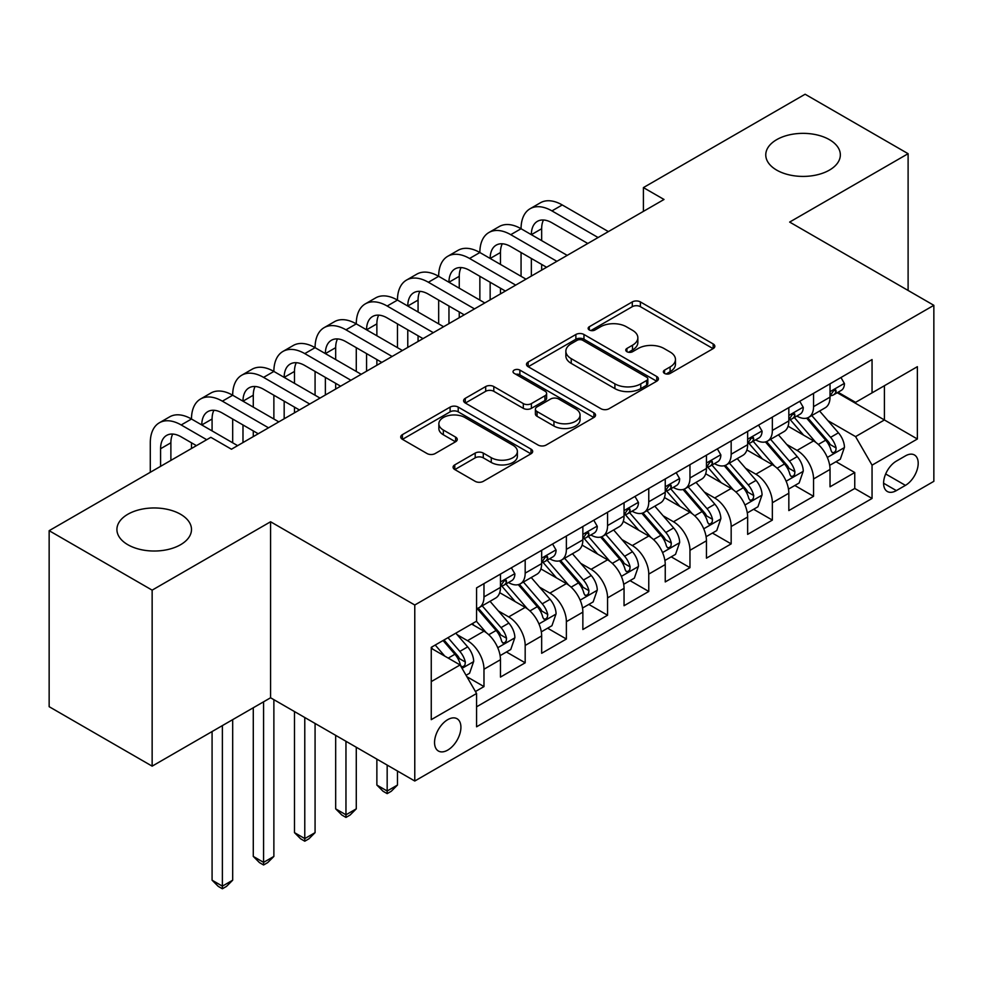 <?xml version="1.0" encoding="UTF-8"?>
<svg xmlns="http://www.w3.org/2000/svg" width="983" height="983" viewBox="0 0 983 983"><rect width="100%" height="100%" fill="white"/><g stroke="black" fill="none" stroke-linecap="round" stroke-linejoin="round"><path stroke-width="1.47" d="M664.545 373.417A4.006 2.31 0 0 0 670.197 373.417L713.166 348.609A5.714 3.305 0 0 0 714.838 346.274A5.714 3.305 0 0 0 713.166 343.939L640.375 301.916A5.714 3.305 0 0 0 632.29 301.916L589.321 326.725A4.006 2.31 0 0 0 588.153 328.359A4.006 2.31 0 0 0 589.321 329.993A4.006 2.31 0 0 0 594.985 329.993L600.552 326.786A18.296 10.567 0 0 1 626.429 326.786L632.487 330.288A18.296 10.567 0 0 1 637.856 337.759A18.296 10.567 0 0 1 632.487 345.23L626.933 348.437A4.006 2.31 0 0 0 625.766 350.071A4.006 2.31 0 0 0 626.933 351.705A4.006 2.31 0 0 0 632.597 351.705L638.151 348.498A18.296 10.567 0 0 1 664.029 348.498L670.099 352A18.296 10.567 0 0 1 675.456 359.471A18.296 10.567 0 0 1 670.099 366.942L664.545 370.149A4.006 2.31 0 0 0 663.365 371.783A4.006 2.31 0 0 0 664.545 373.417L664.545 370.149M180.565 514.269A37.293 21.528 0 0 0 139.93 509.599A37.293 21.528 0 0 0 116.916 529.493A37.293 21.528 0 0 0 127.839 544.717A37.293 21.528 0 0 0 168.474 549.386A37.293 21.528 0 0 0 191.488 529.493A37.293 21.528 0 0 0 180.565 514.269M829.419 139.66A37.293 21.528 0 0 0 788.784 134.99A37.293 21.528 0 0 0 765.769 154.884A37.293 21.528 0 0 0 776.681 170.108A37.293 21.528 0 0 0 817.315 174.777A37.293 21.528 0 0 0 840.342 154.884A37.293 21.528 0 0 0 829.419 139.66M447.732 750.103A18.64 10.764 120 0 0 459.909 733.674A18.64 10.764 120 0 0 457.046 718.733A18.64 10.764 120 0 0 447.732 719.654A18.64 10.764 120 0 0 435.555 736.083A18.64 10.764 120 0 0 438.406 751.024A18.64 10.764 120 0 0 447.732 750.103M454.773 464.873A5.714 3.305 0 0 0 453.089 467.208A5.714 3.305 0 0 0 454.773 469.542L475.194 481.338A5.714 3.305 0 0 0 483.28 481.338L530.992 453.79A5.714 3.305 0 0 0 532.675 451.455A5.714 3.305 0 0 0 530.992 449.12L458.213 407.097A5.714 3.305 0 0 0 450.116 407.097L402.403 434.646A5.714 3.305 0 0 0 400.732 436.98A5.714 3.305 0 0 0 402.403 439.315L427.077 453.556A5.714 3.305 0 0 0 435.162 453.556L455.584 441.76A5.714 3.305 0 0 0 457.255 439.426A5.714 3.305 0 0 0 455.584 437.091L443.345 430.026A15.298 8.835 0 0 1 438.86 423.784A15.298 8.835 0 0 1 448.309 415.625A15.298 8.835 0 0 1 464.984 417.542L512.905 445.201A15.298 8.835 0 0 1 517.377 451.455A15.298 8.835 0 0 1 507.941 459.614A15.298 8.835 0 0 1 491.267 457.697L483.28 453.089A5.714 3.305 0 0 0 475.194 453.089L454.773 464.873L454.773 469.542M270.583 521.764L152.144 590.144L49.15 530.685L49.15 706.691L152.144 766.15L270.583 697.77L414.777 781.018L414.777 605.012L270.583 521.764L270.583 697.77M908.108 290.452L908.108 153.692L789.656 222.072L933.85 305.32L414.777 605.012M908.108 153.692L805.114 94.233L643.41 187.593L643.41 211.37M49.15 530.685L210.841 437.324L231.447 449.219L664.016 199.475L643.41 187.593M600.957 408.731A5.714 3.305 0 0 0 609.042 408.731L656.755 381.183A5.714 3.305 0 0 0 658.426 378.848A5.714 3.305 0 0 0 656.755 376.514L583.963 334.49A5.714 3.305 0 0 0 575.878 334.49L528.166 362.039A5.714 3.305 0 0 0 526.495 364.374A5.714 3.305 0 0 0 528.166 366.708L600.957 408.731M515.817 374.277A4.006 2.31 0 0 1 519.872 374.842L519.872 370.087L593.879 412.811A5.714 3.305 0 0 1 595.551 415.145A5.714 3.305 0 0 1 593.879 417.48L546.155 445.029A5.714 3.305 0 0 1 538.07 445.029L465.278 403.005L465.278 398.336A5.714 3.305 0 0 0 463.607 400.671A5.714 3.305 0 0 0 465.278 403.005M465.278 398.336L485.7 386.552A5.714 3.305 0 0 1 493.798 386.552L523.312 403.595A5.714 3.305 0 0 0 531.398 403.595L544.951 395.768A5.714 3.305 0 0 0 546.622 393.433A5.714 3.305 0 0 0 544.951 391.099L514.207 373.356A4.006 2.31 0 0 1 513.04 371.721A4.006 2.31 0 0 1 515.51 369.583A4.006 2.31 0 0 1 519.872 370.087M475.428 691.528L483.98 686.589L466.888 676.722M457.156 634.711L467.503 640.683A23.309 13.455 60 0 1 483.98 669.226L500.458 659.716L500.458 677.078L525.18 662.812L506.429 651.987M498.356 610.934L508.702 616.906A23.309 13.455 60 0 1 525.18 645.45L541.658 635.927L541.658 653.29L566.38 639.024L547.629 628.198M539.556 587.146L549.902 593.118A23.309 13.455 60 0 1 566.38 621.661L582.858 612.151L582.858 629.513L607.568 615.235L588.829 604.422M580.744 563.357L591.09 569.329A23.309 13.455 60 0 1 607.568 597.873L624.045 588.362L624.045 605.725L648.768 591.459L630.029 580.634M621.944 539.581L632.29 545.553A23.309 13.455 60 0 1 648.768 574.097L665.245 564.574L665.245 581.936L689.968 567.67L671.217 556.845M663.144 515.792L673.49 521.764A23.309 13.455 60 0 1 689.968 550.308L706.445 540.797L706.445 558.16L731.168 543.882L712.417 533.056M704.344 492.004L714.678 497.976A23.309 13.455 60 0 1 731.168 526.519L747.645 517.009L747.645 534.371L772.355 520.105L753.617 509.28M745.532 468.227L755.878 474.199A23.309 13.455 60 0 1 772.355 502.731L788.833 493.22L788.833 510.582L813.555 496.317L813.555 478.954A23.309 13.455 -120 0 0 797.078 450.411L786.732 444.439M794.817 485.491L813.555 496.317M500.458 659.716A23.309 13.455 -120 0 0 483.98 631.172L471.619 624.033M541.658 635.927A23.309 13.455 -120 0 0 525.18 607.383L499.696 592.675M582.858 612.151A23.309 13.455 -120 0 0 566.38 583.607L540.896 568.899M624.045 588.362A23.309 13.455 -120 0 0 607.568 559.819L582.096 545.11M665.245 564.574A23.309 13.455 -120 0 0 648.768 536.03L623.296 521.322M706.445 540.797A23.309 13.455 -120 0 0 689.968 512.254L664.483 497.545M747.645 517.009A23.309 13.455 -120 0 0 731.168 488.465L705.683 473.757M788.833 493.22A23.309 13.455 -120 0 0 772.355 464.676L746.883 449.968M905.429 455.879L896.361 461.113A18.063 10.432 120 0 0 884.565 477.025A18.063 10.432 120 0 0 887.33 491.5A18.063 10.432 120 0 0 896.361 490.603L905.429 485.369A18.063 10.432 120 0 0 917.225 469.456A18.063 10.432 120 0 0 914.46 454.982A18.063 10.432 120 0 0 905.429 455.879M414.777 781.018L933.85 481.326L933.85 305.32M431.254 681.6L460.093 664.95L476.571 693.494L476.571 726.793L872.056 498.455L872.056 465.156L855.579 436.612L827.932 420.65M476.571 693.494L431.254 719.654L431.254 647.342L476.571 621.182L476.571 587.883L872.056 359.557L872.056 392.856L917.372 366.684L917.372 438.996L872.056 465.156M508.481 582.526L508.702 582.649A23.309 13.455 60 0 0 520.351 583.804L536.829 574.293A23.309 13.455 -120 0 0 541.658 563.628L541.658 550.308M549.681 558.737L549.902 558.872A23.309 13.455 60 0 0 561.551 560.027L578.029 550.505A23.309 13.455 -120 0 0 582.858 539.839L582.858 526.519M590.881 534.961L591.09 535.084A23.309 13.455 60 0 0 602.751 536.239L619.229 526.728A23.309 13.455 -120 0 0 624.045 516.05L624.045 502.731M632.069 511.172L632.29 511.295A23.309 13.455 60 0 0 643.939 512.45L660.416 502.94A23.309 13.455 -120 0 0 665.245 492.274L665.245 478.954M673.269 487.384L673.49 487.519A23.309 13.455 60 0 0 685.139 488.674L701.616 479.151A23.309 13.455 -120 0 0 706.445 468.486L706.445 455.166M714.469 463.607L714.678 463.73A23.309 13.455 60 0 0 726.339 464.885L742.816 455.375A23.309 13.455 -120 0 0 747.645 444.697L747.645 431.377M755.669 439.819L755.878 439.942A23.309 13.455 60 0 0 767.526 441.097L784.016 431.586A23.309 13.455 -120 0 0 788.833 420.921L788.833 407.601M476.571 706.814L854.755 488.465L854.755 472.528L830.033 486.806L830.033 469.444A23.309 13.455 -120 0 0 813.555 440.9L788.083 426.192M796.857 416.03L797.078 416.165A23.309 13.455 -120 0 0 808.726 417.308A23.309 13.455 -120 0 0 813.555 406.643L813.555 393.323M808.726 417.308L825.204 407.798A23.309 13.455 -120 0 0 830.033 397.132L830.033 383.812M483.98 583.607L483.98 596.927A23.309 13.455 60 0 1 479.151 607.592A23.309 13.455 60 0 1 476.571 608.538M479.151 607.592L495.629 598.082A23.309 13.455 -120 0 0 500.458 587.404L500.458 574.084M525.18 559.819L525.18 573.138A23.309 13.455 60 0 1 520.351 583.804M566.38 536.03L566.38 549.35A23.309 13.455 60 0 1 561.551 560.027M607.568 512.254L607.568 525.573A23.309 13.455 60 0 1 602.751 536.239M648.768 488.465L648.768 501.785A23.309 13.455 60 0 1 643.939 512.45M689.968 464.676L689.968 477.996A23.309 13.455 60 0 1 685.139 488.674M731.168 440.9L731.168 454.22A23.309 13.455 60 0 1 726.339 464.885M772.355 417.111L772.355 430.431A23.309 13.455 60 0 1 767.526 441.097M772.355 502.731L772.355 520.105M731.168 526.519L731.168 543.882M689.968 550.308L689.968 567.67M648.768 574.097L648.768 591.459M607.568 597.873L607.568 615.235M566.38 621.661L566.38 639.024M525.18 645.45L525.18 662.812M483.98 669.226L483.98 686.589M460.093 664.95L431.254 648.301M855.579 436.612L884.417 419.962L884.417 385.717L917.372 366.684M837.233 392.721L917.372 438.996M838.057 392.254L855.579 402.366L872.056 392.856M152.144 590.144L152.144 766.15M836.005 461.703L854.755 472.528M854.755 488.465L872.056 498.455M666.142 373.982L670.099 371.697A18.296 10.567 0 0 0 675.456 364.226L675.456 359.471M637.856 337.759L637.856 342.514A18.296 10.567 0 0 1 632.487 349.985L628.53 352.27M713.093 348.658L640.375 306.671A5.714 3.305 0 0 0 632.29 306.671L590.93 330.558M656.681 381.22L583.963 339.246A5.714 3.305 0 0 0 575.878 339.246L528.24 366.745M646.642 380.482A4.006 2.31 0 0 0 647.822 378.848A4.006 2.31 0 0 0 646.642 377.214L582.759 340.327A4.006 2.31 0 0 0 577.095 340.327L571.234 343.706A18.296 10.567 0 0 0 565.864 351.177A18.296 10.567 0 0 0 571.234 358.648L614.903 383.861A18.296 10.567 0 0 0 640.781 383.861L646.642 380.482L646.642 385.238A4.006 2.31 0 0 0 647.822 383.603L647.822 378.848M565.864 351.177L565.864 355.932A18.296 10.567 0 0 0 571.234 363.403L571.234 358.648M646.642 385.238L640.781 388.617A18.296 10.567 0 0 1 614.903 388.617L571.234 363.403M465.364 403.055L485.7 391.308L485.7 386.552M546.622 393.433L546.622 398.189A5.714 3.305 0 0 1 544.951 400.523L531.398 408.35A5.714 3.305 0 0 1 523.312 408.35L493.798 391.308A5.714 3.305 0 0 0 485.7 391.308M519.872 374.842L593.793 417.529M553.945 421.277A15.298 8.835 0 0 0 570.619 423.194A15.298 8.835 0 0 0 580.056 415.035A15.298 8.835 0 0 0 575.571 408.781L558.7 399.037A5.714 3.305 0 0 0 550.603 399.037L537.062 406.864A5.714 3.305 0 0 0 535.391 409.198A5.714 3.305 0 0 0 537.062 411.533L553.945 421.277L553.945 426.032A15.298 8.835 0 0 0 570.619 427.949A15.298 8.835 0 0 0 580.056 419.79L580.056 415.035M535.391 409.198L535.391 413.954A5.714 3.305 0 0 0 537.062 416.288L537.062 411.533M553.945 426.032L537.062 416.288M517.377 451.455L517.377 456.21A15.298 8.835 0 0 1 507.941 464.369A15.298 8.835 0 0 1 491.267 462.452L483.28 457.845A5.714 3.305 0 0 0 475.194 457.845L454.846 469.591M438.86 423.784L438.86 428.539A15.298 8.835 0 0 0 443.345 434.781L443.345 430.026M455.498 441.809L443.345 434.781M530.918 453.827L458.213 411.852A5.714 3.305 0 0 0 450.116 411.852L402.477 439.352M829.689 465.352L840.33 459.208L844.446 447.314A15.433 8.908 -120 0 0 838.438 432.815L819.613 411.029M815.841 442.399L794.338 417.492M803.602 435.15L791.118 420.699A36.998 21.356 -120 0 0 789.976 419.409M806.625 418.156L825.671 440.2A15.433 8.908 60 0 1 831.176 450.828L832.294 452.659L834.383 452.364L835.783 450.669L836.115 447.978A15.433 8.908 -120 0 0 830.61 437.337L811.786 415.551M807.743 417.787L828.202 441.478A7.864 4.546 60 0 1 830.193 444.549L836.115 447.978M840.957 377.509L844.446 383.579A15.433 8.908 60 0 1 841.251 390.398L833.424 394.92A15.433 8.908 -120 0 0 836.115 391.369L835.796 389.993L833.867 390.386L831.176 394.22A15.433 8.908 60 0 1 830.033 396.419M150.288 472.295L150.288 442.792A43.694 25.226 60 0 1 159.332 422.801L169.641 416.853A43.694 25.226 60 0 1 191.488 419.016A43.694 25.226 60 0 1 200.532 399.012L210.829 393.065A43.694 25.226 60 0 1 232.676 395.227A43.694 25.226 60 0 1 241.732 375.223L252.029 369.276A43.694 25.226 60 0 1 273.876 371.439A43.694 25.226 60 0 1 282.932 351.447L293.229 345.5A43.694 25.226 60 0 1 315.076 347.663A43.694 25.226 60 0 1 324.12 327.658L334.429 321.711A43.694 25.226 60 0 1 356.276 323.874A43.694 25.226 60 0 1 365.32 303.87L375.617 297.923A43.694 25.226 60 0 1 397.464 300.085A43.694 25.226 60 0 1 406.52 280.081L416.817 274.146A43.694 25.226 60 0 1 438.664 276.309A43.694 25.226 60 0 1 447.72 256.305L458.017 250.358A43.694 25.226 60 0 1 479.864 252.52A43.694 25.226 60 0 1 488.907 232.516L499.217 226.569A43.694 25.226 60 0 1 521.064 228.732A43.694 25.226 60 0 1 530.107 208.728L540.404 202.781A43.694 25.226 60 0 1 562.251 204.956L608.391 231.595M530.107 208.728A43.694 25.226 60 0 1 551.954 210.903L598.094 237.53M830.549 395.645L830.61 395.645A15.433 8.908 -120 0 0 833.424 394.92M587.797 243.477L551.954 222.785A29.134 16.822 -120 0 0 537.394 221.347A29.134 16.822 -120 0 0 531.361 234.679L541.658 228.732L541.658 240.626M543.476 220.008A29.134 16.822 -120 0 0 541.658 228.732M531.361 258.468L531.361 276.063M541.658 264.415L541.658 270.116M521.064 276.309L521.064 252.52M788.489 489.141L799.142 482.997L803.258 471.103A15.433 8.908 -120 0 0 797.238 456.604L778.425 434.818M774.653 466.188L753.138 441.281M762.403 458.938L749.918 444.476A36.998 21.356 -120 0 0 748.776 443.186M765.438 441.932L784.471 463.976A15.433 8.908 60 0 1 789.976 474.617L791.094 476.448L793.183 476.153L794.583 474.457L794.915 471.766A15.433 8.908 -120 0 0 789.41 461.125L770.598 439.327M766.556 441.576L787.014 465.266A7.864 4.546 60 0 1 788.993 468.338L794.915 471.766M747.289 512.929L757.942 506.786L762.058 494.891A15.433 8.908 -120 0 0 756.05 480.392L737.225 458.594M733.453 489.976L711.938 465.07M721.215 482.714L708.718 468.264A36.998 21.356 -120 0 0 707.576 466.974M724.238 465.721L743.271 487.765A15.433 8.908 60 0 1 748.776 498.393L749.906 500.224L751.983 499.942L753.383 498.234L753.728 495.543A15.433 8.908 -120 0 0 748.223 484.914L729.398 463.116M725.356 465.364L745.814 489.043A7.864 4.546 60 0 1 747.793 492.127L753.728 495.543M706.101 536.706L716.742 530.562L720.858 518.668A15.433 8.908 -120 0 0 714.85 504.181L696.025 482.383M692.253 513.753L670.738 488.846M680.015 506.503L667.531 492.053A36.998 21.356 -120 0 0 666.376 490.763M683.038 489.509L702.083 511.553A15.433 8.908 60 0 1 707.588 522.182L708.706 524.013L710.795 523.718L712.183 522.022L712.528 519.331A15.433 8.908 -120 0 0 707.023 508.69L688.198 486.904M684.156 489.141L704.614 512.831A7.864 4.546 60 0 1 706.593 515.903L712.528 519.331M664.901 560.494L675.542 554.351L679.658 542.456A15.433 8.908 -120 0 0 673.65 527.957L654.825 506.171M651.053 537.541L629.55 512.635M638.815 530.292L626.331 515.829A36.998 21.356 -120 0 0 625.188 514.539M641.838 513.286L660.883 535.33A15.433 8.908 60 0 1 666.388 545.97L667.506 547.801L669.595 547.506L670.996 545.811L671.328 543.12A15.433 8.908 -120 0 0 665.823 532.479L646.998 510.681M642.968 512.929L663.414 536.62A7.864 4.546 60 0 1 665.405 539.692L671.328 543.12M799.757 401.297L803.258 407.355A15.433 8.908 60 0 1 800.064 414.187L792.237 418.709A15.433 8.908 -120 0 0 794.915 415.158L794.596 413.782L792.667 414.162L789.976 418.008A15.433 8.908 60 0 1 788.833 420.208M488.907 232.516A43.694 25.226 60 0 1 510.755 234.679L521.064 228.732L567.203 255.371M510.755 234.679L556.894 261.318M789.349 419.434L789.41 419.434A15.433 8.908 -120 0 0 792.237 418.709M546.597 267.265L510.755 246.573A29.134 16.822 -120 0 0 496.194 245.136A29.134 16.822 -120 0 0 490.161 258.468L500.458 252.52L500.458 264.415M502.288 243.784A29.134 16.822 -120 0 0 500.458 252.52M490.161 282.256L490.161 299.852M500.458 288.203L500.458 293.905M479.864 300.085L479.864 276.309M758.557 425.074L762.058 431.144A15.433 8.908 60 0 1 758.864 437.976L751.037 442.497A15.433 8.908 -120 0 0 753.728 438.934L753.396 437.57L751.467 437.951L748.776 441.785A15.433 8.908 60 0 1 747.645 443.984M447.72 256.305A43.694 25.226 60 0 1 469.567 258.468L479.864 252.52L526.003 279.16M469.567 258.468L515.706 285.107M748.161 443.21L748.223 443.21A15.433 8.908 -120 0 0 751.037 442.497M505.409 291.054L469.567 270.362A29.134 16.822 -120 0 0 454.994 268.912A29.134 16.822 -120 0 0 448.961 282.256L459.258 276.309L459.258 288.191M461.088 267.573A29.134 16.822 -120 0 0 459.258 276.309M448.961 306.032L448.961 323.64M459.258 311.98L459.258 317.693M438.664 323.874L438.664 300.085M717.357 448.862L720.858 454.932A15.433 8.908 60 0 1 717.664 461.764L709.837 466.274A15.433 8.908 -120 0 0 712.528 462.723L712.196 461.346L710.267 461.74L707.588 465.573A15.433 8.908 60 0 1 706.445 467.773M406.52 280.081A43.694 25.226 60 0 1 428.367 282.256L438.664 276.309L484.803 302.948M428.367 282.256L474.506 308.895M706.961 466.999L707.023 466.999A15.433 8.908 -120 0 0 709.837 466.274M464.209 314.83L428.367 294.138A29.134 16.822 -120 0 0 413.806 292.701A29.134 16.822 -120 0 0 407.773 306.032L418.07 300.085L418.07 311.98M419.888 291.361A29.134 16.822 -120 0 0 418.07 300.085M407.773 329.821L407.773 347.417M418.07 335.768L418.07 341.47M397.464 347.663L397.464 323.874M676.169 472.651L679.658 478.709A15.433 8.908 60 0 1 676.464 485.541L668.637 490.062A15.433 8.908 -120 0 0 671.328 486.511L671.008 485.135L669.079 485.516L666.388 489.362A15.433 8.908 60 0 1 665.245 491.561M365.32 303.87A43.694 25.226 60 0 1 387.167 306.032L397.464 300.085L443.603 326.725M387.167 306.032L433.306 332.672M665.761 490.787L665.823 490.787A15.433 8.908 -120 0 0 668.637 490.062M423.009 338.619L387.167 317.927A29.134 16.822 -120 0 0 372.606 316.489A29.134 16.822 -120 0 0 366.573 329.821L376.87 323.874L376.87 335.768M378.688 315.138A29.134 16.822 -120 0 0 376.87 323.874M366.573 353.61L366.573 371.205M376.87 359.557L376.87 365.258M356.276 371.439L356.276 347.663M623.701 584.283L634.354 578.139L638.471 566.245A15.433 8.908 -120 0 0 632.45 551.746L613.638 529.948M609.865 561.33L588.35 536.423M597.615 554.068L585.131 539.618A36.998 21.356 -120 0 0 583.988 538.328M600.65 537.074L619.683 559.118A15.433 8.908 60 0 1 625.188 569.759L626.306 571.578L628.395 571.295L629.796 569.587L630.128 566.896A15.433 8.908 -120 0 0 624.623 556.267L605.811 534.469M601.768 536.718L622.227 560.396A7.864 4.546 60 0 1 624.205 563.48L630.128 566.896M387.167 765.081L387.167 791.008L397.464 785.061L397.464 771.028M397.464 785.061L391.283 791.254L387.167 793.625L383.051 791.254L376.87 785.061L376.87 759.134M376.87 785.061L387.167 791.008L387.167 793.625M634.969 496.427L638.471 502.497A15.433 8.908 60 0 1 635.276 509.329L627.449 513.851A15.433 8.908 -120 0 0 630.128 510.288L629.808 508.924L627.879 509.305L625.188 513.151A15.433 8.908 60 0 1 624.045 515.338M324.12 327.658A43.694 25.226 60 0 1 345.967 329.821L356.276 323.874L402.416 350.513M345.967 329.821L392.106 356.46M624.561 514.576L624.623 514.576A15.433 8.908 -120 0 0 627.449 513.851M381.809 362.408L345.967 341.715A29.134 16.822 -120 0 0 331.406 340.265A29.134 16.822 -120 0 0 325.373 353.61L335.67 347.663L335.67 359.557M337.501 338.926A29.134 16.822 -120 0 0 335.67 347.663M325.373 377.386L325.373 394.994M335.67 383.333L335.67 389.047M315.076 395.227L315.076 371.439M582.501 608.059L593.154 601.915L597.271 590.021A15.433 8.908 -120 0 0 591.262 575.534L572.438 553.736M568.666 585.106L547.15 560.199M556.427 577.857L543.931 563.406A36.998 21.356 -120 0 0 542.788 562.116M559.45 560.863L578.483 582.907A15.433 8.908 60 0 1 583.988 593.535L585.118 595.366L587.207 595.071L588.596 593.376L588.94 590.685A15.433 8.908 -120 0 0 583.435 580.044L564.611 558.258M560.568 560.494L581.027 584.185A7.864 4.546 60 0 1 583.005 587.256L588.94 590.685M345.967 741.293L345.967 814.796L356.276 808.849L356.276 747.24M356.276 808.849L350.095 815.03L345.967 817.414L341.851 815.03L335.67 808.849L335.67 735.358M335.67 808.849L345.967 814.796L345.967 817.414M593.769 520.216L597.271 526.286A15.433 8.908 60 0 1 594.076 533.118L586.249 537.627A15.433 8.908 -120 0 0 588.94 534.076L588.608 532.7L586.679 533.093L583.988 536.927A15.433 8.908 60 0 1 582.858 539.126M282.932 351.447A43.694 25.226 60 0 1 304.779 353.61L315.076 347.663L361.216 374.302M304.779 353.61L350.919 380.249M583.374 538.352L583.435 538.352A15.433 8.908 -120 0 0 586.249 537.627M340.622 386.196L304.779 365.492A29.134 16.822 -120 0 0 290.206 364.054A29.134 16.822 -120 0 0 284.173 377.386L294.482 371.439L294.482 383.333M296.301 362.715A29.134 16.822 -120 0 0 294.482 371.439M284.173 401.175L284.173 418.77M294.482 407.122L294.482 412.823M273.876 419.016L273.876 395.227M541.314 631.848L551.954 625.704L556.071 613.81A15.433 8.908 -120 0 0 550.062 599.311L531.238 577.525M527.466 608.895L505.95 583.988M515.227 601.645L502.743 587.183A36.998 21.356 -120 0 0 501.588 585.905M518.25 584.639L537.296 606.683A15.433 8.908 60 0 1 542.8 617.324L543.918 619.155L546.007 618.86L547.396 617.164L547.74 614.473A15.433 8.908 -120 0 0 542.235 603.832L523.411 582.034M519.368 584.283L539.827 607.973A7.864 4.546 60 0 1 541.817 611.045L547.74 614.473M304.779 717.516L304.779 838.585L315.076 832.638L315.076 723.463M315.076 832.638L308.895 838.818L304.779 841.202L300.651 838.818L294.482 832.638L294.482 711.569M294.482 832.638L304.779 838.585L304.779 841.202M552.569 544.004L556.071 550.062A15.433 8.908 60 0 1 552.876 556.894L545.049 561.416A15.433 8.908 -120 0 0 547.74 557.865L547.408 556.489L545.479 556.87L542.8 560.715A15.433 8.908 60 0 1 541.658 562.915M241.732 375.223A43.694 25.226 60 0 1 263.579 377.386L273.876 371.439L320.016 398.078M263.579 377.386L309.719 404.025M542.174 562.141L542.235 562.141A15.433 8.908 -120 0 0 545.049 561.416M299.422 409.972L263.579 389.28A29.134 16.822 -120 0 0 249.018 387.843A29.134 16.822 -120 0 0 242.985 401.175L253.282 395.227L253.282 407.122M255.101 386.491A29.134 16.822 -120 0 0 253.282 395.227M242.985 424.963L242.985 442.559M253.282 430.91L253.282 436.612M232.676 442.792L232.676 419.016M500.114 655.636L510.755 649.493L514.883 637.598A15.433 8.908 -120 0 0 508.862 623.099L490.038 601.301M486.266 632.683L476.411 621.268M474.027 625.421L472.43 623.578M477.05 608.428L496.096 630.472A15.433 8.908 60 0 1 501.6 641.113L502.718 642.943L504.807 642.649L506.208 640.953L506.54 638.25A15.433 8.908 -120 0 0 501.035 627.621L482.211 605.823M478.18 608.072L498.627 631.75A7.864 4.546 60 0 1 500.617 634.834L506.54 638.25M263.579 701.813L263.579 862.361L273.876 856.426L273.876 699.675M273.876 856.426L267.695 862.607L263.579 864.979L259.463 862.607L253.282 856.426L253.282 707.76M253.282 856.426L263.579 862.361L263.579 864.979M511.381 567.781L514.883 573.851A15.433 8.908 60 0 1 511.676 580.683L503.849 585.204A15.433 8.908 -120 0 0 506.54 581.641L506.22 580.277L504.291 580.658L501.6 584.504A15.433 8.908 60 0 1 500.458 586.691M200.532 399.012A43.694 25.226 60 0 1 222.379 401.175L232.676 395.227L278.816 421.867M222.379 401.175L268.519 427.814M500.974 585.929L501.035 585.929A15.433 8.908 -120 0 0 503.849 585.204M258.222 433.761L222.379 413.069A29.134 16.822 -120 0 0 207.818 411.619A29.134 16.822 -120 0 0 201.785 424.963L212.082 419.016L212.082 430.91M213.913 410.28A29.134 16.822 -120 0 0 212.082 419.016M191.488 448.506L191.488 442.792M466.065 675.296L469.567 673.269L473.683 661.375A15.433 8.908 -120 0 0 467.675 646.888L455.817 633.163M444.758 656.091L435.223 645.057M432.827 649.21L431.254 647.379M443.05 640.535L454.896 654.26A15.433 8.908 60 0 1 460.4 664.889L461.531 666.72L463.607 666.425L465.008 664.729L465.34 662.038A15.433 8.908 -120 0 0 459.835 651.397L447.99 637.684M443.997 639.982L457.439 655.538A7.864 4.546 60 0 1 459.417 658.61L465.34 662.038M222.379 725.601L222.379 886.15L232.676 880.203L232.676 719.654M232.676 880.203L226.508 886.383L222.379 888.767L218.263 886.383L212.082 880.203L212.082 731.549M212.082 880.203L222.379 886.15L222.379 888.767M159.332 422.801A43.694 25.226 60 0 1 181.191 424.963L191.488 419.016L237.628 445.655M181.191 424.963L206.725 439.708M196.428 445.655L181.191 436.857A29.134 16.822 -120 0 0 166.618 435.408A29.134 16.822 -120 0 0 160.585 448.739L160.585 466.347M172.713 434.068A29.134 16.822 -120 0 0 170.882 442.792L170.882 460.4M467.503 640.683L483.98 631.172M508.702 616.906L525.18 607.383M549.902 593.118L566.38 583.607M591.09 569.329L607.568 559.819M632.29 545.553L648.768 536.03M673.49 521.764L689.968 512.254M714.678 497.976L731.168 488.465M755.878 474.199L772.355 464.676M797.078 450.411L813.555 440.9M813.555 406.643L830.033 397.132M483.98 596.927L500.458 587.404M525.18 573.138L541.658 563.628M566.38 549.35L582.858 539.839M607.568 525.573L624.045 516.05M648.768 501.785L665.245 492.274M689.968 477.996L706.445 468.486M731.168 454.22L747.645 444.697M772.355 430.431L788.833 420.921M813.555 478.954L830.033 469.444M885.671 473.966L905.429 485.369M883.594 483.231L896.361 490.603M670.099 371.697L670.099 366.942M626.933 351.705L626.933 348.437M632.487 349.985L632.487 345.23M589.321 329.993L589.321 326.725M632.29 306.671L632.29 301.916M640.375 306.671L640.375 301.916M713.166 348.609L713.166 343.939M528.166 366.708L528.166 362.039M575.878 339.246L575.878 334.49M583.963 339.246L583.963 334.49M656.755 381.183L656.755 376.514M614.903 388.617L614.903 383.861M640.781 388.617L640.781 383.861M493.798 391.308L493.798 386.552M523.312 408.35L523.312 403.595M531.398 408.35L531.398 403.595M544.951 400.523L544.951 395.768M593.879 417.48L593.879 412.811M475.194 457.845L475.194 453.089M483.28 457.845L483.28 453.089M491.267 462.452L491.267 457.697M455.584 441.76L455.584 437.091M402.403 439.315L402.403 434.646M450.116 411.852L450.116 407.097M458.213 411.852L458.213 407.097M530.992 453.79L530.992 449.12M827.33 457.439L844.348 447.621M830.61 437.337L838.438 432.815M818.311 444.451L825.671 440.2M844.348 383.395L830.033 391.664M562.251 204.956L551.954 210.903M834.125 390.214L836.115 391.369M786.142 481.228L803.148 471.398M789.41 461.125L797.238 456.604M777.111 468.227L784.471 463.976M744.942 505.004L761.96 495.186M748.223 484.914L756.05 480.392M735.911 492.016L743.271 487.765M703.742 528.793L720.76 518.975M707.023 508.69L714.85 504.181M694.711 515.805L702.083 511.553M662.542 552.581L679.56 542.751M665.823 532.479L673.65 527.957M653.523 539.581L660.883 535.33M803.148 407.183L788.833 415.44M792.925 414.003L794.915 415.158M761.96 430.959L747.645 439.229M751.725 437.791L753.728 438.934M720.76 454.748L706.445 463.018M710.537 461.568L712.528 462.723M679.56 478.537L665.245 486.794M669.337 485.356L671.328 486.511M621.354 576.37L638.372 566.54M624.623 556.267L632.45 551.746M612.323 563.37L619.683 559.118M638.372 502.325L624.045 510.582M628.137 509.145L630.128 510.288M580.154 600.146L597.173 590.328M583.435 580.044L591.262 575.534M571.123 587.158L578.483 582.907M597.173 526.102L582.858 534.371M586.937 532.921L588.94 534.076M538.954 623.935L555.973 614.105M542.235 603.832L550.062 599.311M529.923 610.934L537.296 606.683M555.973 549.89L541.658 558.16M545.749 556.71L547.74 557.865M497.754 647.723L514.773 637.893M501.035 627.621L508.862 623.099M488.735 634.723L496.096 630.472M514.773 573.679L500.458 581.936M504.549 580.498L506.54 581.641M462.047 668.342L473.585 661.682M459.835 651.397L467.675 646.888M448.236 658.106L454.896 654.26M170.882 442.792L160.585 448.739"/></g></svg>
